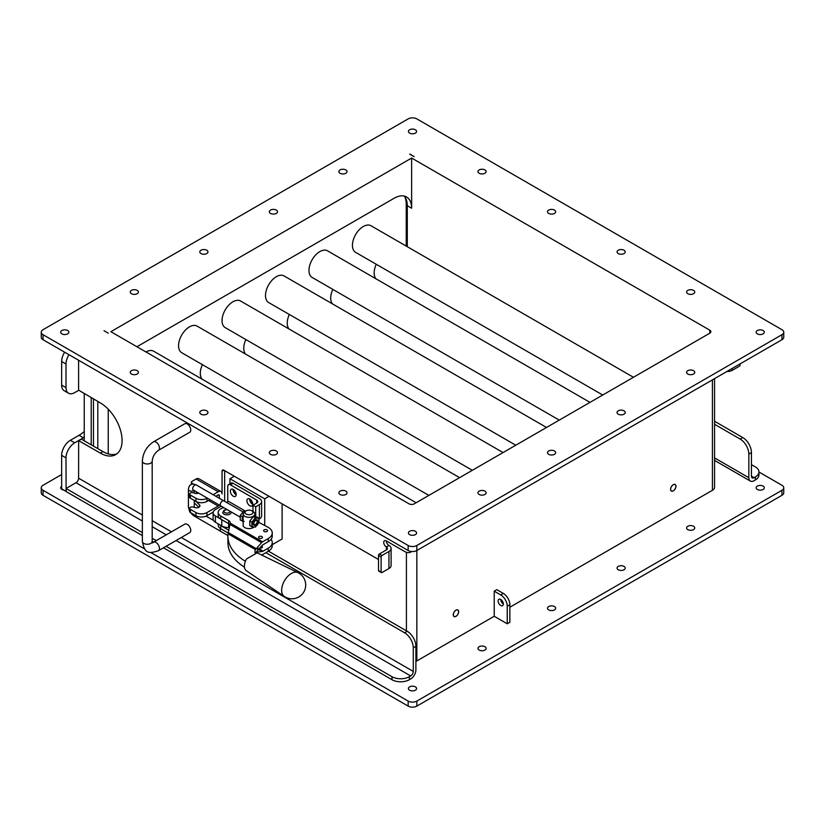 <?xml version="1.0" encoding="UTF-8"?>
<svg xmlns="http://www.w3.org/2000/svg" width="825" height="825" viewBox="0 0 825 825"><rect width="100%" height="100%" fill="white"/><g stroke="black" fill="none" stroke-linecap="round" stroke-linejoin="round"><path stroke-width="1.24" d="M229.051 527.567L228.659 527.567A9.745 5.62 180 0 1 221.77 525.917L215.387 522.235A7.807 4.507 180 0 1 213.108 519.049L213.108 512.779A7.807 4.507 0 0 0 215.387 515.965L219.914 518.574M229.948 483.821L229.948 478.748L264.722 498.826L264.722 525.494M228.515 484.646L231.237 483.079A3.692 2.124 60 0 1 233.073 483.264L259.39 498.455A7.59 4.383 180 0 1 261.618 501.559A7.59 4.383 180 0 1 259.39 504.653L255.709 506.787L252.997 505.22L256.678 503.085A3.743 2.166 0 0 0 257.782 501.559A3.743 2.166 0 0 0 256.678 500.032L230.361 484.832A3.692 2.124 -120 0 0 228.515 484.646A3.692 2.124 -120 0 0 227.752 486.338L227.752 500.919A1.877 1.083 -60 0 1 227.04 502.693M264.722 498.826L269.063 496.31M234.3 476.242L229.948 478.748M108.25 453.905L108.25 409.2M282.109 503.838L282.109 538.972L272.25 544.665M781.945 334.702L781.945 339.725A6.146 3.547 0 0 0 783.75 337.219L783.75 332.197A6.146 3.547 180 0 1 781.945 334.702L416.842 545.5A6.146 3.547 180 0 1 408.158 545.5L43.055 334.702A6.146 3.547 180 0 1 41.25 332.197A6.146 3.547 180 0 1 43.055 329.691L408.158 118.893A6.146 3.547 180 0 1 416.842 118.893L781.945 329.691A6.146 3.547 180 0 1 783.75 332.197M781.945 339.725L416.842 550.512L416.842 545.5M408.158 545.5L408.158 550.512A6.146 3.547 0 0 0 416.842 550.512L416.842 660.928A7.373 4.259 0 0 1 415.893 661.403M408.158 550.512L43.055 339.725L43.055 334.702M41.25 332.197L41.25 337.219A6.146 3.547 0 0 0 43.055 339.725M108.25 333.197L104.002 330.691L108.25 333.197M410.066 154.131L414.067 156.637L409.716 154.131M548.697 213.417A4.084 2.362 180 0 1 547.501 211.747A4.084 2.362 180 0 1 551.585 209.385A4.084 2.362 180 0 1 555.668 211.747A4.084 2.362 180 0 1 553.152 213.922A4.084 2.362 180 0 1 548.697 213.417M479.15 173.26A4.084 2.362 180 0 1 477.953 171.6A4.084 2.362 180 0 1 482.048 169.238A4.084 2.362 180 0 1 486.131 171.6A4.084 2.362 180 0 1 483.605 173.776A4.084 2.362 180 0 1 479.15 173.26M200.98 253.564A4.084 2.362 180 0 1 199.784 251.893A4.084 2.362 180 0 1 203.868 249.542A4.084 2.362 180 0 1 207.952 251.893A4.084 2.362 180 0 1 205.435 254.079A4.084 2.362 180 0 1 200.98 253.564M131.433 293.71A4.084 2.362 180 0 1 130.237 292.05A4.084 2.362 180 0 1 134.331 289.688A4.084 2.362 180 0 1 138.414 292.05A4.084 2.362 180 0 1 135.888 294.226A4.084 2.362 180 0 1 131.433 293.71M131.433 374.014A4.084 2.362 180 0 1 130.237 372.353A4.084 2.362 180 0 1 134.331 369.992A4.084 2.362 180 0 1 138.414 372.353A4.084 2.362 180 0 1 135.888 374.529A4.084 2.362 180 0 1 131.433 374.014M200.98 414.171A4.084 2.362 180 0 1 199.784 412.5A4.084 2.362 180 0 1 203.868 410.138A4.084 2.362 180 0 1 207.952 412.5A4.084 2.362 180 0 1 205.435 414.676A4.084 2.362 180 0 1 200.98 414.171M479.15 494.464A4.084 2.362 180 0 1 477.953 492.803A4.084 2.362 180 0 1 482.048 490.442A4.084 2.362 180 0 1 486.131 492.803A4.084 2.362 180 0 1 483.605 494.979A4.084 2.362 180 0 1 479.15 494.464M548.697 454.317A4.084 2.362 180 0 1 547.501 452.647A4.084 2.362 180 0 1 551.585 450.295A4.084 2.362 180 0 1 555.668 452.647A4.084 2.362 180 0 1 553.152 454.833A4.084 2.362 180 0 1 548.697 454.317M340.065 494.464A4.084 2.362 180 0 1 338.869 492.803A4.084 2.362 180 0 1 342.952 490.442A4.084 2.362 180 0 1 347.047 492.803A4.084 2.362 180 0 1 344.52 494.979A4.084 2.362 180 0 1 340.065 494.464M270.528 454.317A4.084 2.362 180 0 1 269.332 452.647A4.084 2.362 180 0 1 273.415 450.295A4.084 2.362 180 0 1 277.499 452.647A4.084 2.362 180 0 1 274.972 454.833A4.084 2.362 180 0 1 270.528 454.317M270.528 213.417A4.084 2.362 180 0 1 269.332 211.747A4.084 2.362 180 0 1 273.415 209.385A4.084 2.362 180 0 1 277.499 211.747A4.084 2.362 180 0 1 274.972 213.922A4.084 2.362 180 0 1 270.528 213.417M340.065 173.26A4.084 2.362 180 0 1 338.869 171.6A4.084 2.362 180 0 1 342.952 169.238A4.084 2.362 180 0 1 347.047 171.6A4.084 2.362 180 0 1 344.52 173.776A4.084 2.362 180 0 1 340.065 173.26M618.245 253.564A4.084 2.362 180 0 1 617.048 251.893A4.084 2.362 180 0 1 621.132 249.542A4.084 2.362 180 0 1 625.216 251.893A4.084 2.362 180 0 1 622.689 254.079A4.084 2.362 180 0 1 618.245 253.564M687.782 293.71A4.084 2.362 180 0 1 686.586 292.05A4.084 2.362 180 0 1 690.669 289.688A4.084 2.362 180 0 1 694.763 292.05A4.084 2.362 180 0 1 692.237 294.226A4.084 2.362 180 0 1 687.782 293.71M687.782 374.014A4.084 2.362 180 0 1 686.586 372.353A4.084 2.362 180 0 1 690.669 369.992A4.084 2.362 180 0 1 694.763 372.353A4.084 2.362 180 0 1 692.237 374.529A4.084 2.362 180 0 1 687.782 374.014M618.245 414.171A4.084 2.362 180 0 1 617.048 412.5A4.084 2.362 180 0 1 621.132 410.138A4.084 2.362 180 0 1 625.216 412.5A4.084 2.362 180 0 1 622.689 414.676A4.084 2.362 180 0 1 618.245 414.171M409.613 133.114A4.084 2.362 180 0 1 408.416 131.443A4.084 2.362 180 0 1 412.5 129.082A4.084 2.362 180 0 1 416.584 131.443A4.084 2.362 180 0 1 414.067 133.629A4.084 2.362 180 0 1 409.613 133.114M61.896 333.867A4.084 2.362 180 0 1 60.699 332.197A4.084 2.362 180 0 1 64.783 329.835A4.084 2.362 180 0 1 68.867 332.197A4.084 2.362 180 0 1 66.351 334.373A4.084 2.362 180 0 1 61.896 333.867M409.613 534.621A4.084 2.362 180 0 1 408.416 532.95A4.084 2.362 180 0 1 412.5 530.588A4.084 2.362 180 0 1 416.584 532.95A4.084 2.362 180 0 1 414.067 535.126A4.084 2.362 180 0 1 409.613 534.621M757.329 333.867A4.084 2.362 180 0 1 756.133 332.197A4.084 2.362 180 0 1 760.217 329.835A4.084 2.362 180 0 1 764.301 332.197A4.084 2.362 180 0 1 761.784 334.373A4.084 2.362 180 0 1 757.329 333.867M411.634 158.049L110.859 331.691L409.025 503.838A3.692 2.124 180 0 0 414.243 503.838L709.799 333.197A3.692 2.124 0 0 0 710.882 331.691A3.692 2.124 0 0 0 709.799 330.186L411.634 158.049L411.634 208.23A24.585 14.2 120 0 0 406.539 196.979A24.585 14.2 120 0 0 394.247 198.196L136.929 346.748M781.945 490.298L781.945 495.309A6.146 3.547 0 0 0 783.75 492.803L783.75 487.781A6.146 3.547 180 0 1 781.945 490.298L416.842 701.085A6.146 3.547 180 0 1 408.158 701.085L150.738 552.461M781.945 495.309L416.842 706.107L416.842 701.085M408.158 701.085L408.158 706.107A6.146 3.547 0 0 0 416.842 706.107M408.158 706.107L43.055 495.309L43.055 490.298A6.146 3.547 180 0 1 41.25 487.781A6.146 3.547 180 0 1 43.055 485.275L61.648 474.53M41.25 487.781L41.25 492.803A6.146 3.547 0 0 0 43.055 495.309M758.948 471.993L781.945 485.275A6.146 3.547 180 0 1 783.75 487.781M144.695 548.976L43.055 490.298M757.329 489.452A4.084 2.362 180 0 1 756.133 487.781A4.084 2.362 180 0 1 760.217 485.42A4.084 2.362 180 0 1 764.301 487.781A4.084 2.362 180 0 1 761.784 489.968A4.084 2.362 180 0 1 757.329 489.452M409.613 690.205A4.084 2.362 180 0 1 408.416 688.535A4.084 2.362 180 0 1 412.5 686.173A4.084 2.362 180 0 1 416.584 688.535A4.084 2.362 180 0 1 414.067 690.711A4.084 2.362 180 0 1 409.613 690.205M63.711 490.06A4.084 2.362 180 0 1 61.896 489.452A4.084 2.362 180 0 1 60.699 487.781A4.084 2.362 180 0 1 61.648 486.265M618.245 569.755A4.084 2.362 180 0 1 617.048 568.085A4.084 2.362 180 0 1 621.132 565.723A4.084 2.362 180 0 1 625.216 568.085A4.084 2.362 180 0 1 622.689 570.261A4.084 2.362 180 0 1 618.245 569.755M687.782 529.598A4.084 2.362 180 0 1 686.586 527.938A4.084 2.362 180 0 1 690.669 525.577A4.084 2.362 180 0 1 694.763 527.938A4.084 2.362 180 0 1 692.237 530.114A4.084 2.362 180 0 1 687.782 529.598M272.044 610.459A4.084 2.362 180 0 1 270.528 609.902A4.084 2.362 180 0 1 269.558 609.025M341.591 650.605A4.084 2.362 180 0 1 340.065 650.048A4.084 2.362 180 0 1 339.106 649.172M548.697 609.902A4.084 2.362 180 0 1 547.501 608.231A4.084 2.362 180 0 1 551.585 605.88A4.084 2.362 180 0 1 555.668 608.231A4.084 2.362 180 0 1 553.152 610.417A4.084 2.362 180 0 1 548.697 609.902M479.15 650.048A4.084 2.362 180 0 1 477.953 648.388A4.084 2.362 180 0 1 482.048 646.027A4.084 2.362 180 0 1 486.131 648.388A4.084 2.362 180 0 1 483.605 650.564A4.084 2.362 180 0 1 479.15 650.048M202.507 570.312A4.084 2.362 180 0 1 200.98 569.755A4.084 2.362 180 0 1 200.021 568.868M132.959 530.155A4.084 2.362 180 0 1 131.433 529.598A4.084 2.362 180 0 1 130.474 528.722M407.282 246.696L407.282 205.724L411.634 208.23M404.168 196.061A24.585 14.2 -60 0 1 407.282 205.724M509.86 607.231L712.408 490.298A7.373 4.259 0 0 0 714.563 487.286L714.563 378.634M670.591 489.338A3.816 2.197 -60 0 1 672.262 485.502A3.816 2.197 -60 0 1 675.19 484.481A3.816 2.197 -60 0 1 675.19 488.885A3.816 2.197 -60 0 1 671.385 491.081A3.816 2.197 -60 0 1 670.591 489.338M453.265 614.811A3.816 2.197 -60 0 1 454.936 610.974A3.816 2.197 -60 0 1 457.875 609.953A3.816 2.197 -60 0 1 457.875 614.357A3.816 2.197 -60 0 1 454.059 616.553A3.816 2.197 -60 0 1 453.265 614.811M494.216 616.265L494.216 591.174L500.734 594.938A9.219 5.321 60 0 1 507.251 606.231L509.86 604.725L509.86 622.287L507.251 623.793L494.216 616.265L416.842 660.928M93.472 398.949L93.472 446.129M97.814 401.455L97.814 448.635M453.348 614.749A3.692 2.145 119.6 0 0 454.132 616.45A3.692 2.145 119.6 0 0 457.823 614.305A3.692 2.145 119.6 0 0 457.772 610.036A3.692 2.145 119.6 0 0 455.926 610.222A3.692 2.145 119.6 0 0 453.348 614.749M673.272 484.739A3.692 2.145 -60.4 0 1 675.097 484.574A3.692 2.145 -60.4 0 1 675.696 487.534A3.692 2.145 -60.4 0 1 673.303 490.803A3.692 2.145 -60.4 0 1 671.457 490.988A3.692 2.145 -60.4 0 1 670.859 488.008A3.692 2.145 -60.4 0 1 673.272 484.739M494.216 591.174L496.825 589.669L503.343 593.433L500.734 594.938M507.251 606.231L507.251 623.793M503.343 603.972A3.692 2.124 60 0 1 502.58 605.653A3.692 2.124 60 0 1 498.888 603.529A3.692 2.124 60 0 1 498.888 599.27A3.692 2.124 60 0 1 501.734 600.26A3.692 2.124 60 0 1 503.343 603.972A3.692 2.124 -120 0 1 500.734 599.455M509.86 604.725A9.219 5.321 -120 0 0 503.343 593.433M714.563 424.287L740.138 439.055A12.293 7.095 60 0 1 748.832 454.111L748.832 477.696A7.373 4.259 120 0 0 750.358 481.068A7.373 4.259 120 0 0 754.05 480.707L755.349 479.954A12.293 7.095 0 0 0 758.948 474.932L758.948 471.921A12.293 7.095 180 0 1 755.349 476.943L754.05 477.696A3.692 2.124 -60 0 1 752.204 477.881A3.692 2.124 -60 0 1 751.441 476.19L754.05 477.696M265.856 552.678L404.59 632.775A12.293 7.095 60 0 1 413.284 647.831L415.893 646.326L415.893 669.921A7.373 4.259 -60 0 1 410.675 678.954L409.375 679.707L409.375 676.696A12.293 7.095 180 0 1 391.988 676.696L166.103 546.284M391.988 676.696L391.988 679.707A12.293 7.095 0 0 0 409.375 679.707M391.988 679.707L163.494 547.79M153.667 542.107L152.192 541.262M142.364 535.58L66.175 491.597L66.175 488.39L75.993 482.718A3.692 2.124 120 0 0 78.602 478.201L78.653 440.643L100.341 453.1A30.731 17.748 -120 0 0 115.706 454.627A30.731 17.748 -120 0 0 120.419 430A30.731 17.748 -120 0 0 100.341 402.909L78.602 390.163L78.602 360.257M758.948 471.921A12.293 7.095 180 0 0 755.349 466.909L751.441 464.65M714.563 421.276L742.748 437.549L740.138 439.055M748.832 454.111L751.441 452.605A12.293 7.095 -120 0 0 742.748 437.549M751.441 452.605L751.441 476.19M726.856 371.539A7.373 4.259 0 0 0 732.311 370.291L739.272 366.279A1.227 0.712 -60 0 0 740.138 364.774L740.138 363.866M249.831 499.022A4.135 2.392 60 0 1 252.532 502.662A4.135 2.392 60 0 1 251.903 505.983A4.135 2.392 60 0 1 247.768 503.59A4.135 2.392 60 0 1 247.768 498.816A4.135 2.392 60 0 1 249.831 499.022M233.279 489.462A4.135 2.392 60 0 1 235.981 493.103A4.135 2.392 60 0 1 235.342 496.423A4.135 2.392 60 0 1 231.206 494.031A4.135 2.392 60 0 1 231.206 489.256A4.135 2.392 60 0 1 233.279 489.462M233.073 489.349A4.135 2.392 -120 0 0 236.197 494.752M236.197 494.392A3.692 2.124 60 0 1 233.382 489.761A3.692 2.124 60 0 1 233.392 489.534M249.635 498.908A4.135 2.392 -120 0 0 252.749 504.323M252.759 503.951A3.692 2.124 60 0 1 249.944 499.321A3.692 2.124 60 0 1 249.954 499.094M221.255 506.199L215.387 509.592A7.807 4.507 0 0 0 213.108 512.779M252.997 505.22L252.997 511.479M255.709 506.787L255.709 516.801M258.937 519.203L259.39 518.935A7.59 4.383 0 0 0 261.618 515.831L261.618 501.559M64.649 352.192A12.293 7.095 120 0 0 61.648 361.505L61.648 385.1A12.293 7.095 120 0 0 64.195 390.72L68.547 393.236A12.293 7.095 -60 0 1 66 387.606L66 364.021A12.293 7.095 -60 0 1 69.001 354.709M78.653 390.338L74.693 392.628A12.293 7.095 -60 0 1 68.547 393.236M66.103 491.422L66 457.875A12.293 7.095 -60 0 1 74.693 442.819L83.387 437.797A30.731 17.748 120 0 0 84.253 437.271L84.253 393.628M84.253 431.537A30.731 17.748 -60 0 1 79.035 435.291L70.342 440.302A12.293 7.095 120 0 0 61.648 455.359L61.648 488.792L66 491.298L61.648 488.792M156.265 540.602L152.192 538.251M142.364 532.568L66.175 488.586M413.284 647.831L413.284 671.426A3.692 2.124 -60 0 1 410.675 675.943L409.375 676.696M78.777 440.653L81.386 439.147L102.95 451.595A30.731 17.748 -120 0 0 116.954 453.781M415.893 646.326A12.293 7.095 -120 0 0 407.199 631.269L404.59 632.775M268.465 551.172L407.199 631.269M213.19 512.098L206.962 515.697A7.807 4.507 180 0 1 195.917 515.697L190.4 512.511A2.496 1.444 180 0 1 189.667 511.49L189.667 508.355A2.496 1.444 0 0 0 190.4 509.376L195.917 512.562A7.807 4.507 0 0 0 206.962 512.562L218.223 506.065A1.557 0.897 120 0 0 219.151 504.941M224.648 470.673L224.648 501.311M378.51 559.505L223.781 470.168A2.454 1.423 -120 0 0 222.544 470.044A2.454 1.423 -120 0 0 222.038 471.168L222.038 493.958A5.404 3.114 -60 0 0 220.914 491.494L198.835 478.737A5.404 3.114 120 0 0 196.133 479.005L191.967 481.418A1.877 1.083 0 0 0 191.41 482.182A1.877 1.083 0 0 0 191.668 482.728L193.04 484.1M213.118 494.701L218.223 491.762A5.404 3.114 -60 0 1 220.914 491.494M198.639 493.103A3.434 1.98 180 0 1 194.813 493.267L193.401 492.803A2.496 1.444 0 0 0 189.667 494.051A2.496 1.444 0 0 0 190.4 495.072L195.917 498.259A7.807 4.507 0 0 0 206.962 498.259L207.261 498.083M219.326 498.279L219.326 495.526A1.557 0.897 120 0 0 218.996 494.814A1.557 0.897 120 0 0 218.223 494.897L215.841 496.268M209.983 499.651L206.962 501.394A7.807 4.507 180 0 1 195.917 501.394L190.4 498.207A2.496 1.444 180 0 1 189.667 497.186L189.667 494.051M197.062 492.195A1.557 0.897 -60 0 1 196.133 493.309L195.834 493.484M216.583 495.835A4.218 2.434 60 0 1 217.119 497.011M196.175 501.538L199.485 504.848A3.434 1.98 180 0 1 199.949 505.849A3.434 1.98 180 0 1 194.813 507.571L193.401 507.107A2.496 1.444 0 0 0 189.667 508.355M198.815 507.313L194.257 502.765M388.946 545.449L386.337 546.954A3.692 2.124 180 0 1 387.41 548.46A3.692 2.124 180 0 1 386.337 549.966L386.337 546.954A3.692 2.124 60 0 1 383.924 543.706A3.692 2.124 60 0 1 384.491 540.746A3.692 2.124 60 0 1 386.337 540.932A3.692 2.124 -120 0 0 388.946 545.449A7.373 4.259 180 0 1 391.102 548.46L391.102 565.527A7.373 4.259 180 0 1 388.946 568.538L381.985 572.55A1.227 0.712 -60 0 1 381.377 572.612A1.227 0.712 -60 0 1 381.119 572.045L378.51 570.539A1.227 0.712 120 0 0 378.768 571.106L381.377 572.612M391.102 548.46A7.373 4.259 180 0 1 388.946 551.471L388.946 568.538M386.337 549.966L379.376 553.977A1.227 0.712 120 0 0 378.51 555.483L381.119 556.988A1.227 0.712 -60 0 1 381.985 555.483L388.946 551.471M381.119 556.988L381.119 572.045M378.51 555.483L378.51 570.539M386.337 540.932L404.59 551.471A12.293 7.095 60 0 0 410.737 552.08L411.696 551.523M411.5 551.512A12.293 7.095 60 0 1 410.737 552.08M153.512 441.818A4.919 2.836 -120 0 1 158.431 444.654A4.919 2.836 -120 0 1 158.431 450.337L189.729 432.269A4.919 2.836 -120 0 0 189.729 426.587A4.919 2.836 -120 0 0 184.81 423.751L153.512 441.818C146.644 446.438 142.921 452.873 142.364 461.134A4.919 2.836 180 0 0 147.283 463.97A4.919 2.836 180 0 0 152.192 461.134L152.192 541.437A4.919 2.836 180 0 1 147.283 544.273A4.919 2.836 180 0 1 142.364 541.437C144.695 552.678 147.469 554.328 158.431 550.708A4.919 2.836 60 0 0 158.431 545.036A4.919 2.836 60 0 0 153.512 542.19L184.81 524.123A4.919 2.836 60 0 1 189.729 526.969A4.919 2.836 60 0 1 189.729 532.641L158.431 550.708M84.253 440.808L84.253 437.271M91.214 444.819L91.214 397.64M406.24 246.097L406.24 204.218A26.307 15.19 120 0 0 404.869 196.907M602.724 395.02L355.616 252.357A15.366 8.869 -60 0 1 355.616 234.609A15.366 8.869 -60 0 1 370.982 225.741L633.456 377.283M559.257 420.121L312.149 277.448A15.366 8.869 -60 0 1 312.149 259.71A15.366 8.869 -60 0 1 327.515 250.831L589.988 402.373M515.79 445.211L268.682 302.548A15.366 8.869 -60 0 1 268.682 284.8A15.366 8.869 -60 0 1 284.048 275.932L546.521 427.463M472.323 470.302L225.225 327.638A15.366 8.869 -60 0 1 225.225 309.891A15.366 8.869 -60 0 1 240.591 301.022L503.064 452.564M428.866 495.402L181.758 352.739A15.366 8.869 -60 0 1 181.758 334.991A15.366 8.869 -60 0 1 197.123 326.123L459.597 477.654M145.973 351.976A15.366 8.869 -60 0 1 153.656 351.213L416.13 502.745M202.104 379.18A15.366 8.869 -60 0 1 202.414 364.66M245.572 354.09A15.366 8.869 -60 0 1 245.881 339.57M289.039 329A15.366 8.869 -60 0 1 289.338 314.469M332.506 303.899A15.366 8.869 -60 0 1 332.805 289.379M375.963 278.809A15.366 8.869 -60 0 1 376.272 264.289M255.389 524.566A2.733 1.578 -60 0 1 255.265 524.638L255.502 524.494A2.382 1.382 -60 0 1 253.822 523.524A2.382 1.382 -60 0 1 255.502 520.606A2.382 1.382 -60 0 1 257.194 521.575A2.382 1.382 -60 0 1 255.502 524.494L255.265 524.638A2.733 1.578 -60 0 1 253.337 523.658M255.379 520.121A2.733 1.578 -60 0 1 257.194 521.297A2.733 1.578 -60 0 1 257.183 521.441M240.096 517.079L220.904 505.993A2.97 1.712 -60 0 1 220.904 502.569A2.97 1.712 -60 0 1 223.864 500.858L242.963 511.882M220.605 528.66A2.97 1.712 120 0 0 220.904 531.496L227.927 535.549M251.883 526.793L249.82 525.607L249.82 520.967L251.883 522.153L251.883 526.793L255.358 527.103L258.833 522.782L258.978 520.544L258.833 518.141L255.358 517.832L251.883 522.153M249.82 520.967L253.306 516.646L256.781 516.955L258.833 518.141M253.306 516.646L255.358 517.832M253.77 520.08A4.919 2.836 120 0 0 252.027 524.556A4.919 2.836 120 0 0 253.77 527.031A4.919 2.836 120 0 0 257.245 525.02A4.919 2.836 120 0 0 258.978 520.544A4.919 2.836 120 0 0 257.245 518.069A4.919 2.836 120 0 0 253.77 520.08M257.39 522.72A3.073 1.774 120 0 0 257.39 520.214A3.073 1.774 120 0 0 255.502 520.039A3.073 1.774 120 0 0 253.327 523.803A3.073 1.774 120 0 0 254.946 525.298A3.073 1.774 120 0 0 257.39 522.72M243.158 516.151A4.919 2.836 120 0 0 242.437 519.018A4.919 2.836 120 0 0 243.158 521.06M243.158 515.718L242.292 516.625L240.24 515.429L240.24 520.07L244.179 521.493M242.292 516.625L242.292 521.256M240.24 515.429L243.715 511.108L244.87 511.778M243.715 511.108L245.561 511.201L227.752 500.919M246.067 510.892L243.169 513.748A5.857 3.382 180 0 0 243.158 513.965L243.158 525.731M253.162 511.572L251.831 510.809A3.981 2.3 180 0 1 251.831 514.058A3.981 2.3 180 0 1 246.201 514.058A3.981 2.3 180 0 1 246.201 510.809A3.981 2.3 180 0 1 251.831 510.809L253.162 511.572A5.857 3.382 180 0 1 254.873 513.965A5.857 3.382 180 0 1 249.016 517.337A5.857 3.382 180 0 1 243.158 513.965M257.101 552.843L246.458 558.979A10.447 6.033 120 0 0 246.345 570.745A10.447 6.033 120 0 0 246.458 570.828M297.99 572.653A13.747 7.941 120 0 0 297.949 572.632A13.747 7.941 120 0 0 291.369 573.468A13.747 7.941 120 0 0 282.47 585.317A13.747 7.941 120 0 0 284.213 596.413A13.747 7.941 120 0 0 284.243 596.434M245.376 561.258A62.607 36.145 180 0 1 227.917 536.219L227.917 542.695A62.607 36.145 0 0 0 244.447 567.167M231.062 511.861L231.134 512.428A4.197 2.423 180 0 1 229.907 514.14A4.197 2.423 180 0 1 225.328 514.666A4.197 2.423 180 0 1 222.74 512.428L224.039 510.273L226.947 509.489M271.054 539.333A13.736 7.93 180 0 1 272.25 542.572A13.736 7.93 180 0 1 268.228 548.182L263.113 551.131A3.743 2.166 -60 0 1 262.103 551.482L256.111 552.245L262.103 545.469A3.743 2.166 -60 0 1 263.113 544.655L268.228 541.705A13.736 7.93 0 0 0 272.25 536.095L272.25 532.96A13.736 7.93 180 0 1 268.228 538.56L262.577 541.829A3.743 2.166 120 0 0 261.556 542.654L255.564 549.687A9.683 5.589 0 0 0 254.904 551.708A9.683 5.589 0 0 0 255.41 553.493M227.917 536.219A62.607 36.145 180 0 1 228.061 533.806L230.237 523.163A5.62 3.248 0 0 0 230.268 522.833A5.62 3.248 0 0 0 228.618 520.544L220.76 515.996A8.745 5.043 180 0 1 218.192 512.428L218.192 515.563A8.745 5.043 0 0 0 220.76 519.142L228.618 523.679A5.62 3.248 180 0 1 229.783 524.659M228.546 530.114L220.76 525.618A8.745 5.043 180 0 1 219.285 524.483M259.7 548.006A1.97 1.134 0 0 0 262.443 546.965A1.97 1.134 0 0 0 261.577 546.026M261.473 554.936L261.556 554.926A3.743 2.166 120 0 0 262.577 554.575L268.228 551.317A13.736 7.93 0 0 0 272.25 545.707L272.25 542.572M258.875 522.411L267.764 527.092A13.736 7.93 180 0 1 272.25 532.96M218.192 512.428A8.745 5.043 180 0 1 223.864 507.705M253.987 527.051A5.93 3.424 180 0 1 244.819 527.598A5.93 3.424 180 0 1 243.086 525.174A5.93 3.424 180 0 1 243.158 524.628M259.081 538.158A1.97 1.134 180 0 1 258.514 537.353A1.97 1.134 180 0 1 260.473 536.219A1.97 1.134 180 0 1 262.443 537.353A1.97 1.134 180 0 1 261.226 538.405A1.97 1.134 180 0 1 259.081 538.158M264.186 531.465A1.97 1.134 180 0 1 263.608 530.661A1.97 1.134 180 0 1 265.578 529.526A1.97 1.134 180 0 1 267.548 530.661A1.97 1.134 180 0 1 266.331 531.712A1.97 1.134 180 0 1 264.186 531.465M218.192 523.854L218.192 525.185A8.745 5.043 0 0 0 220.76 528.753L228.154 533.022M406.416 552.296L406.416 630.816M712.408 490.298L712.408 379.882M709.799 330.186L709.799 333.197M714.563 457.916L748.832 477.696M755.349 476.943L755.349 479.954M732.311 370.291L732.311 368.383M230.361 484.832L233.073 483.264M256.678 503.085L256.678 500.032M215.387 522.235L215.387 515.965M221.77 525.917L221.77 519.719M228.659 523.7L228.659 527.567M259.39 504.653L259.39 518.935M66 364.021L61.648 361.505M66 387.606L61.648 385.1M83.387 437.797L79.035 435.291M74.693 442.819L70.342 440.302M66 457.875L61.648 455.359M410.675 675.943L176.107 540.509M166.268 534.827L152.192 526.711M142.364 521.029L75.993 482.718M78.602 478.201L142.364 515.006M152.192 520.688L171.487 531.816M181.314 537.498L413.284 671.426M102.95 451.595L100.341 453.1M206.962 515.697L206.962 512.562M222.038 471.168L223.781 470.168M206.962 501.394L206.962 498.259M218.223 491.762L196.133 479.005M218.223 506.065L208.55 500.476M219.326 495.526L218.223 494.897M190.4 498.207L190.4 495.072M195.917 501.394L195.917 498.259M190.4 512.511L190.4 509.376M195.917 515.697L195.917 512.562M199.485 504.848L199.485 506.839M191.668 482.728L191.668 484.358M381.985 555.483L379.376 553.977M220.677 505.828L193.318 490.029A2.929 1.691 -60 0 1 192.71 488.689A2.929 1.691 -60 0 1 193.988 485.739A2.929 1.691 -60 0 1 196.247 484.956C191.648 482.996 189.028 484.512 188.409 489.483L188.409 507.014A2.929 1.691 180 0 0 189.265 508.21A2.929 1.691 180 0 0 189.667 508.406M220.677 531.321L193.318 515.522A2.929 1.691 -60 0 1 192.73 513.862M193.865 490.339A2.929 1.691 180 0 1 189.265 490.679A2.929 1.691 180 0 1 188.409 489.483M229.876 511.18A2.97 1.712 180 0 1 229.03 512.634A2.97 1.712 180 0 1 224.122 511.964A2.97 1.712 180 0 1 227.37 509.737M262.103 551.482L258.421 549.357M263.113 551.131L258.998 548.749M257.74 546.686L257.74 550.079M257.74 551.904L257.74 553.132M268.228 538.56L268.228 541.705M268.228 548.182L268.228 551.317M228.618 520.544L228.618 523.679M220.76 519.142L220.76 515.996M255.564 549.687L228.061 533.806M261.556 542.654L229.876 524.36M230.237 523.163L262.577 541.829M256.224 548.656L228.216 532.486M220.76 528.753L220.76 525.618M414.14 156.595L409.891 154.151M714.563 460.412L750.358 481.068M66.052 491.411L61.7 488.895M66.103 491.494L66.103 488.483M191.41 482.182L191.41 484.45M81.263 439.137L78.653 440.643M152.192 541.437L152.47 542.953L153.512 542.19M142.364 541.437L142.364 461.134M158.431 450.337C154.749 453.007 152.677 456.607 152.192 461.134M223.606 500.754L196.247 484.956M206.085 516.13L213.458 520.389M193.318 515.522L190.028 512.232M189.678 511.644L188.409 507.014M194.257 490.576L194.257 493.082M194.257 500.435L194.257 507.014M254.873 513.965L254.873 516.708M246.345 570.745L284.213 596.413M257.07 552.802L297.949 572.632M284.285 596.465A13.767 13.767 0 0 0 305.704 584.667A13.767 13.767 0 0 0 298.093 572.705"/></g></svg>
